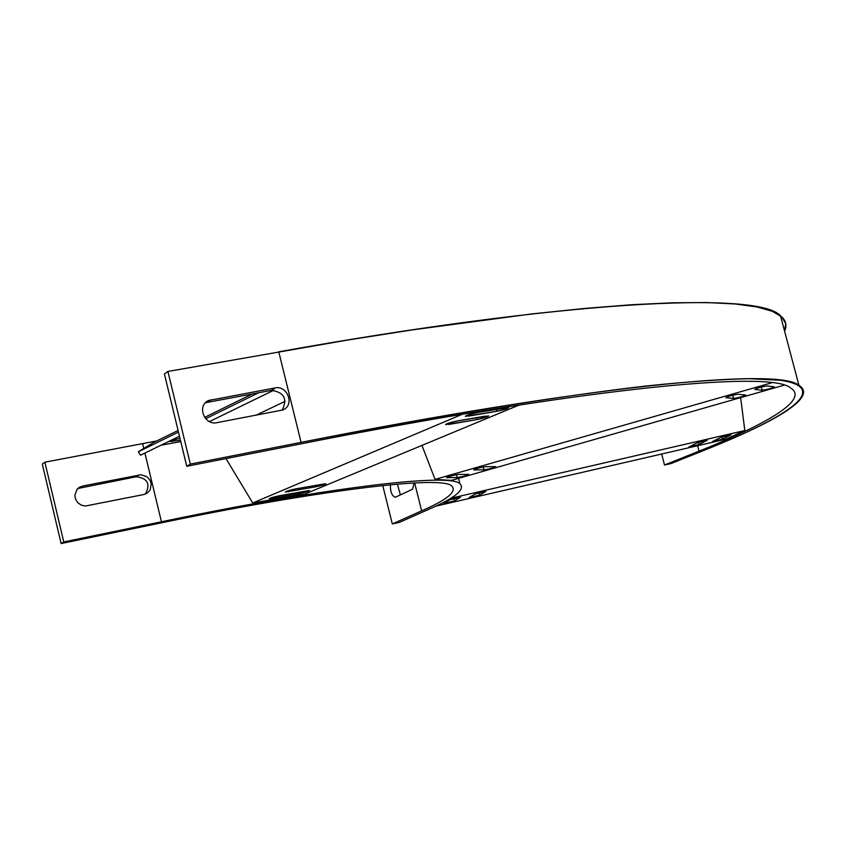<?xml version="1.0" encoding="UTF-8"?>
<svg xmlns="http://www.w3.org/2000/svg" width="846" height="846" viewBox="0 0 846 846"><rect width="100%" height="100%" fill="white"/><g stroke="black" fill="none" stroke-linecap="round" stroke-linejoin="round"><path stroke-width="1.27" d="M435.5 506.236L725.72 439.233L744.829 430.54L740.631 397.62M450.59 498.305L744.829 430.54M469.118 497.554L479.671 495.111L485.911 491.367L475.124 494.011L469.118 497.554M443.864 503.381L454.492 500.927L460.499 497.226L449.649 499.88L443.864 503.381M722.621 439.063L712.459 441.591L720.75 437.403L731.007 434.844L722.621 439.063L722.061 436.906M699.029 444.499L688.813 447.048L696.903 442.902L707.214 440.332L699.029 444.499L698.458 442.31M421.964 445.398L435.045 479.386L451.478 480.38L783.946 385.226M435.045 479.386L771.615 382.836M484.018 469.858L473.697 469.879C476.076 468.568 480.02 467.489 485.498 466.654L495.693 466.664C493.334 467.965 489.443 469.033 484.018 469.858L483.278 466.95M457.168 477.546L446.561 477.652C448.919 476.351 452.832 475.283 458.331 474.447L468.79 474.373C466.463 475.653 462.593 476.71 457.168 477.546L456.438 474.68M738.135 394.268L745.707 395.05C742.989 396.531 738.928 397.662 733.535 398.445L725.836 397.694C728.575 396.182 732.678 395.04 738.135 394.268M774.238 386.791L774.397 386.834C771.626 388.335 767.555 389.477 762.161 390.249L754.769 389.414C757.561 387.88 761.686 386.728 767.132 385.956L774.238 386.791M524.234 402.654L523.325 403.288M178.072 430.455L153.464 442.553L138.3 451.796L140.521 455.211L179.468 436.219M225.977 458.595L252.711 502.989L305.068 493.948L519.084 405.054M161.047 445.208L180.769 441.591M209.427 421.615L273.829 390.196M255.788 415.323L285.218 401.268M252.711 502.989L462.191 414.318M315.653 486.831C321.766 485.541 325.16 484.483 325.847 483.679L295.518 488.914C289.353 490.225 285.937 491.283 285.271 492.086L315.653 486.831L315.272 485.297M279.339 495.724C273.237 497.014 269.874 498.061 269.218 498.844L299.463 493.578C305.501 492.298 308.853 491.262 309.53 490.469L279.339 495.724M457.126 420.97L488.607 415.894C487.793 416.909 483.965 418.136 477.123 419.563L445.567 424.65C446.36 423.635 450.209 422.397 457.126 420.97M477.07 412.584L508.679 407.529C507.843 408.586 503.962 409.824 497.025 411.262L465.353 416.327C466.157 415.28 470.069 414.032 477.07 412.584M204.616 417.395L252.52 393.834M138.3 451.796L178.474 432.095M205.673 418.738L258.791 392.671M168.491 441.58L180.462 440.322M179.987 438.334L170.458 440.618M382.741 485.488L392.311 523.938L399.333 522.416L428.795 509.303C455.317 497.85 465.681 489.316 459.886 483.701C449.395 472.406 318.847 488.829 161.438 521.781L63.767 541.937L61.123 543.555L158.519 523.441C312.883 491.092 441.39 474.87 451.669 485.964C457.337 491.41 447.323 499.711 421.636 510.847L392.311 523.938M414.096 482.96L412.552 489.21L395.346 497.268C391.931 496.031 390.27 491.854 390.376 484.726M397.334 484.102L400.422 494.91M156.796 440.925L44.87 462.191L63.767 541.937M143.809 494.529L85.425 506.024L81.279 505.168L77.652 502.598L75.474 499.013L74.86 495.143L77.092 489.274L82.633 486.016L141.007 474.754L147.024 476.763L149.932 479.999L151.233 483.722L150.218 489.771L147.458 492.932L143.809 494.529M44.87 462.191L42.3 464.084L61.123 543.555M145.353 494.075C150.704 484.039 147.68 478.265 136.248 476.753L77.821 488.491M705.416 449.808C770.061 423.983 819.161 397.747 798.941 385.364L780.52 315.822C785.902 320.211 787.256 325.34 784.591 331.188L785.723 323.595L781.799 316.912L772.324 311.307L756.916 306.95L735.259 303.989L707.15 302.561L672.57 302.783L631.613 304.729L584.586 308.441L531.912 313.908L412.224 329.908L346.775 340.198L167.899 371.447L164.42 374.006L186.755 466.294L297.147 444.615C573.419 389.752 770.442 369.49 790.545 387.923C810.383 400.073 762.479 425.792 699.05 451.172L664.512 465.004L670.772 463.65L705.416 449.808C781.968 419.246 834.981 388.24 780.149 380.256L749.122 378.712C721.807 379.272 687.333 381.715 645.72 386.04C556.869 396.298 435.33 416.221 301.081 442.373L190.339 464.094L186.755 466.294M167.899 371.447L190.339 464.094M282.13 410.247C287.682 398.794 284.076 392.163 271.323 390.366L205.472 402.728M278.768 351.809L301.081 442.373L278.768 351.809C558.191 301.536 758.333 290.326 780.52 315.822M216.777 422.693C204.425 425.506 196.42 405.763 208.624 400.496L275.172 387.902C287.397 385.184 295.064 405.097 282.902 409.95L216.777 422.693M661.667 454.016L664.512 465.004M798.941 385.364C778.563 366.762 580.229 387.024 301.081 442.373M468.631 416.126L494.508 411.695C503 410.067 506.669 408.745 505.517 407.73L484.843 411.251C482.717 411.452 464.623 414.857 468.631 416.126L468.293 414.783M448.877 424.438L474.617 419.986C483.055 418.368 486.662 417.067 485.435 416.095L464.856 419.637C462.741 419.849 444.753 423.243 448.877 424.438L448.539 423.116M479.058 492.689L479.671 495.111M453.879 498.474L454.492 500.927M733.535 398.445L732.689 395.23M762.161 390.249L761.305 387.013M171.823 440.163L172.193 441.675M299.093 492.076L299.463 493.578M272.359 497.427L272.634 498.537M288.401 490.659L288.687 491.79M477.123 419.563L476.636 417.607M497.025 411.262L496.517 409.263M414.646 482.929L421.636 510.847M142.625 443.59L143.799 448.454M144.909 453.075L161.438 521.781M136.248 476.753L139.104 474.934M79.947 487.814L82.633 486.016M699.05 451.172L697.622 445.715M271.323 390.366L275.172 387.902M207.545 402.136L211.172 399.693M458.532 478.36L459.886 483.701M77.917 488.406L80.381 486.746M208.624 400.496L205.842 402.368"/></g></svg>

